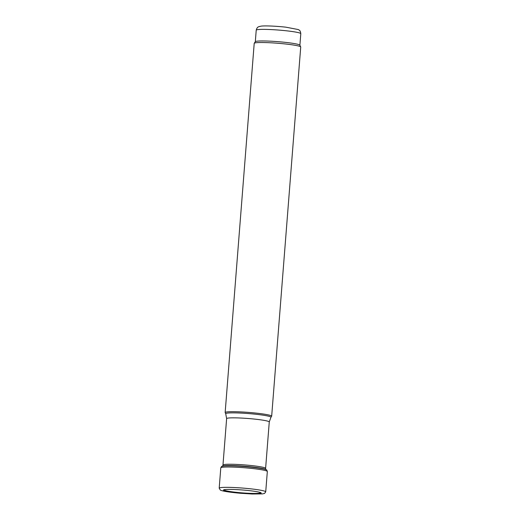 <?xml version="1.0" encoding="UTF-8"?>
<svg xmlns="http://www.w3.org/2000/svg" width="520" height="520" viewBox="0 0 520 520"><rect width="100%" height="100%" fill="white"/><g stroke="black" fill="none" stroke-linecap="round" stroke-linejoin="round"><path stroke-width="0.78" d="M271.635 416.273A23.329 1.95 -175.5 0 0 271.674 416.182A23.329 1.95 -175.5 0 0 248.567 412.412A23.329 1.95 -175.5 0 0 225.154 412.522A23.329 1.95 -175.5 0 0 225.173 412.62L225.725 413.771A22.691 1.898 -175.5 0 1 248.475 413.569A22.691 1.898 -175.5 0 1 270.913 417.326L271.635 416.273M271.674 416.182L300.722 47.021A23.329 1.95 -175.5 0 0 300.703 46.923A23.329 1.95 -175.5 0 0 277.622 43.245A23.329 1.95 -175.5 0 0 254.241 43.264A23.329 1.95 -175.5 0 0 254.208 43.361L225.154 412.522M300.703 46.923L299.871 45.182A22.36 1.866 -175.5 0 0 277.745 41.652A22.36 1.866 -175.5 0 0 255.339 41.672L254.241 43.264M260.221 492.453A18.928 1.58 4.5 0 1 260.449 492.531A18.928 1.58 4.5 0 1 241.488 493.077A18.928 1.58 4.5 0 1 224.77 489.606A18.928 1.58 4.5 0 1 242.236 489.97A18.928 1.58 4.5 0 1 259.825 492.329A18.928 1.58 4.5 0 1 259.994 492.382A18.928 1.58 4.5 0 1 260.221 492.453M266.767 470.015L265.258 469.163A22.126 1.846 4.5 0 0 244.328 466.226A22.126 1.846 4.5 0 0 223.203 465.855L221.578 466.459A22.763 1.898 4.5 0 1 221.585 466.453A22.763 1.898 4.5 0 1 242.073 466.356A22.763 1.898 4.5 0 1 265.922 469.573A22.763 1.898 4.5 0 1 265.941 469.579A22.763 1.898 4.5 0 1 266.76 470.009A22.763 1.898 4.5 0 1 266.767 470.015L267.332 471.51L265.72 491.842L264.55 493.435L262.425 493.896L252.167 494L240.448 493.272C229.112 492.232 222.397 491.16 220.305 490.061L219.2 488.183A23.329 1.95 4.5 0 1 238.791 487.793A23.329 1.95 4.5 0 1 264.511 491.114A23.329 1.95 4.5 0 1 264.784 491.205A23.329 1.95 4.5 0 1 265.72 491.842M259.591 492.271A18.116 1.515 4.5 0 1 259.649 492.291A18.116 1.515 4.5 0 1 259.688 492.303A18.116 1.515 4.5 0 1 242.164 492.875A18.116 1.515 4.5 0 1 225.128 489.574A18.116 1.515 4.5 0 1 225.18 489.56M265.74 469.651L265.616 468.364A21.385 1.788 -175.5 0 0 244.433 464.906A21.385 1.788 -175.5 0 0 222.976 465.01L222.651 466.258M265.616 468.364L269.269 421.96A21.385 1.788 -175.5 0 0 248.086 418.503A21.385 1.788 -175.5 0 0 226.629 418.606L222.976 465.01M299.891 45.227L300.8 33.683A22.36 1.866 -175.5 0 0 278.655 30.069A22.36 1.866 -175.5 0 0 256.224 30.173L255.314 41.717M219.2 488.183L220.786 467.844A23.341 1.95 4.5 0 1 240.838 467.487A23.341 1.95 4.5 0 1 266.396 470.873A23.341 1.95 4.5 0 1 267.332 471.51M264.478 468.897L265.258 469.163A22.126 1.846 4.5 0 1 265.311 469.183A22.126 1.846 4.5 0 1 265.363 469.203M269.269 421.96L270.913 417.326M226.629 418.606L225.725 413.771M300.8 33.683C300.307 29.822 298.987 30.212 298.305 29.555L285.805 27.163C274.541 25.941 264.245 25.669 261.177 26.13L259.058 26.585C258.655 27.014 257.289 26.442 256.224 30.173M220.786 467.844L221.585 466.453"/></g></svg>
